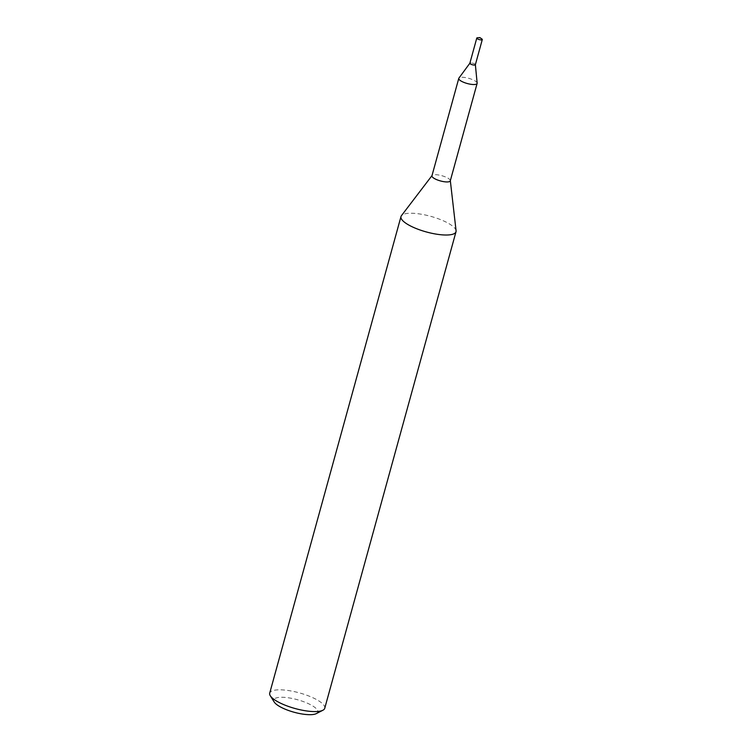 <?xml version="1.0" encoding="UTF-8"?>
<svg xmlns="http://www.w3.org/2000/svg" width="752" height="752" viewBox="0 0 752 752"><rect width="100%" height="100%" fill="white"/><g stroke="black" fill="none" stroke-linecap="round" stroke-linejoin="round"><path stroke-width="0.56" stroke-dasharray="3.76 2.82" d="M477.144 83.134A9.513 2.698 15.4 0 0 464.069 77.39A9.513 2.698 15.4 0 0 458.908 78.114M473.769 65.039A2.858 0.808 15.4 0 0 475.367 64.653A2.858 0.808 15.4 0 0 471.448 62.933A2.858 0.808 15.4 0 0 469.897 63.149A2.858 0.808 15.4 0 0 470.103 63.704M450.298 180.8A9.513 2.698 15.4 0 0 450.316 180.527A9.513 2.698 15.4 0 0 437.241 174.802A9.513 2.698 15.4 0 0 431.949 175.78M456.079 230.77A28.538 8.103 15.4 0 0 416.862 213.596A28.538 8.103 15.4 0 0 401.408 215.711M450.288 180.837A9.513 2.698 15.4 0 0 437.241 174.802A9.513 2.698 15.4 0 0 432.09 175.507A9.513 2.698 15.4 0 0 431.958 175.752M324.742 708.281A28.538 8.103 15.4 0 0 285.591 690.167A28.538 8.103 15.4 0 0 269.714 693.118M316.291 713.62A22.833 6.486 15.4 0 0 310.943 704.925A22.833 6.486 15.4 0 0 286.465 697.555A22.833 6.486 15.4 0 0 274.236 702.039M481.534 38.756A2.858 0.808 15.4 0 0 477.548 37.75M475.386 64.653A2.876 0.818 15.4 0 0 475.132 64.268A2.858 0.808 15.4 0 0 472.115 63.036A2.858 0.808 15.4 0 0 469.859 63.224L469.897 63.149M475.358 64.738A2.858 0.808 15.4 0 0 475.114 64.258A2.876 0.818 15.4 0 0 472.275 63.065A2.876 0.818 15.4 0 0 469.878 63.13"/><path stroke-width="1.13" d="M476.787 38.07A2.858 0.808 15.4 0 0 477.031 38.549A2.858 0.808 15.4 0 0 480.03 39.781A2.858 0.808 15.4 0 0 482.286 39.593A2.858 0.808 15.4 0 0 482.041 39.104A2.858 0.808 15.4 0 0 481.797 38.916L479.879 37.6L477.548 37.75A2.858 0.808 15.4 0 0 476.787 38.07L469.859 63.224L458.908 78.114A9.513 2.698 15.4 0 0 458.776 78.377A9.513 2.698 15.4 0 0 471.824 84.412A9.513 2.698 15.4 0 0 477.116 83.434A9.513 2.698 15.4 0 0 477.144 83.134L475.377 64.757M469.859 63.224A2.858 0.808 15.4 0 0 470.103 63.704A2.858 0.808 15.4 0 0 473.769 65.039M458.776 78.377L431.949 175.78A9.513 2.698 15.4 0 0 444.996 181.824A9.513 2.698 15.4 0 0 450.298 180.8M431.986 175.63L401.408 215.711A28.538 8.103 15.4 0 0 400.985 216.548A28.538 8.103 15.4 0 0 440.127 234.662A28.538 8.103 15.4 0 0 456.013 231.71A28.538 8.103 15.4 0 0 456.079 230.77L450.326 180.687M431.958 175.752A9.513 2.698 15.4 0 0 435.822 179.258A9.513 2.698 15.4 0 0 444.996 181.824A9.513 2.698 15.4 0 0 450.288 180.837L477.116 83.434M400.985 216.548L269.714 693.118A28.538 8.103 15.4 0 0 270.306 695.779A28.538 8.103 15.4 0 0 308.856 711.232A28.538 8.103 15.4 0 0 322.871 710.255A28.538 8.103 15.4 0 0 324.742 708.281L456.013 231.71M270.306 695.779L274.236 702.039A22.833 6.486 15.4 0 0 305.077 714.4A22.833 6.486 15.4 0 0 316.291 713.62L322.871 710.255M469.878 63.13A2.876 0.818 15.4 0 0 470.085 63.704A2.876 0.818 15.4 0 0 473.262 64.973A2.876 0.818 15.4 0 0 475.386 64.653M470.103 63.704A2.858 0.808 15.4 0 0 473.102 64.935A2.858 0.808 15.4 0 0 475.358 64.738L482.286 39.593"/></g></svg>
